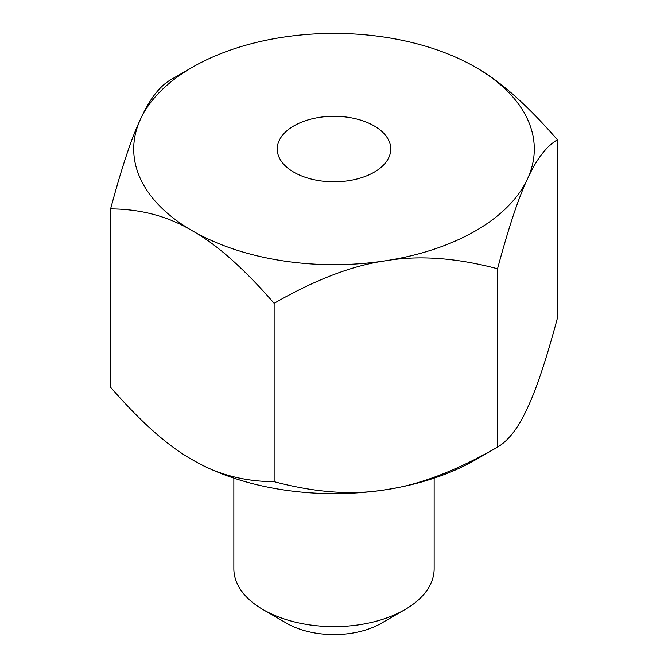 <?xml version="1.0" encoding="UTF-8"?>
<svg xmlns="http://www.w3.org/2000/svg" width="668" height="668" viewBox="0 0 668 668"><rect width="100%" height="100%" fill="white"/><g stroke="black" fill="none" stroke-linecap="round" stroke-linejoin="round"><path stroke-width="1" d="M110.596 208.9C121.676 167.676 131.654 137.75 140.53 119.113C149.407 99.49 159.385 86.431 170.457 79.918L192.367 67.268A200.3 115.639 0 0 0 140.53 119.113A200.3 115.639 0 0 0 192.367 230.811A200.3 115.639 0 0 0 385.837 260.737A200.3 115.639 0 0 0 527.47 178.966C518.593 197.611 508.615 227.537 497.543 268.761C456.202 257.798 418.97 255.126 385.837 260.737C352.712 265.371 315.471 279.566 274.139 303.322C243.878 268.494 216.624 244.321 192.367 230.811C168.119 216.315 140.856 209.017 110.596 208.9L110.596 387.256C140.856 422.084 168.119 446.257 192.367 459.768C216.624 474.263 243.878 481.561 274.139 481.678L274.139 303.322M497.543 268.761L497.543 447.117C508.615 440.604 518.593 427.545 527.47 407.931C536.346 389.285 546.324 359.359 557.404 318.135L557.404 139.779C546.324 146.292 536.346 159.351 527.47 178.966A200.3 115.639 0 0 0 475.633 67.268A200.3 115.639 0 0 0 385.837 37.341A200.3 115.639 0 0 0 282.163 37.341A200.3 115.639 0 0 0 192.367 67.268M274.139 481.678C315.471 492.642 352.712 495.314 385.837 489.694A200.3 115.639 180 0 0 475.633 459.768L497.543 447.117C456.202 470.865 418.97 485.06 385.837 489.694A200.3 115.639 180 0 1 192.367 459.768L192.367 459.768M293.87 172.21A56.747 32.765 0 0 0 355.718 179.308A56.747 32.765 0 0 0 390.747 149.039A56.747 32.765 0 0 0 348.688 117.393A56.747 32.765 0 0 0 277.253 149.039A56.747 32.765 0 0 0 293.87 172.21M475.633 67.268L475.633 67.268C499.881 80.786 527.144 104.951 557.404 139.779M233.85 478.146L233.85 568.794A100.15 57.824 -0 0 0 263.184 609.684A100.15 57.824 -0 0 0 404.816 609.684A100.15 57.824 -0 0 0 434.15 568.794L434.15 478.146M404.816 609.684L381.211 623.311A66.767 38.544 180 0 1 286.789 623.311L263.184 609.684"/></g></svg>
